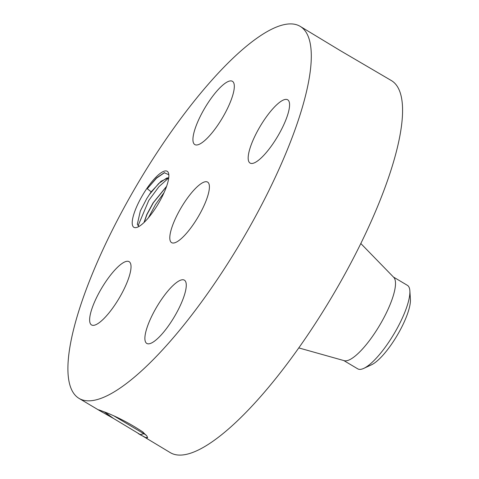 <?xml version="1.0" encoding="UTF-8"?>
<svg xmlns="http://www.w3.org/2000/svg" width="479" height="479" viewBox="0 0 479 479"><rect width="100%" height="100%" fill="white"/><g stroke="black" fill="none" stroke-linecap="round" stroke-linejoin="round"><path stroke-width="0.72" d="M256.295 38.625A216.4 59.288 -59.3 0 0 110.098 234.596A216.4 59.288 -59.3 0 0 79.017 398.378A216.4 59.288 -59.3 0 0 122.911 386.11A216.4 59.288 -59.3 0 0 269.108 190.139A216.4 59.288 -59.3 0 0 300.189 26.357A216.4 59.288 -59.3 0 0 256.295 38.625M139.982 434.627L145.754 437.614L147.227 437.944L147.161 436.321L142.724 431.902C130.893 424.071 118.798 417.658 106.422 412.67L98.794 409.826L99.512 410.569L113.553 418.484L170.29 452.643A216.4 59.288 -59.3 0 0 214.179 440.375A216.4 59.288 -59.3 0 0 360.382 244.404A216.4 59.288 -59.3 0 0 391.463 80.622L340.294 50.624L300.189 26.357M138.341 433.639L145.766 437.62L147.7 437.477M165.878 188.301A32.59 8.927 -59.3 0 0 168.686 173.745A32.59 8.927 -59.3 0 0 154.507 178.709A32.59 8.927 -59.3 0 0 135.192 210.299A32.59 8.927 -59.3 0 0 136.755 227.453A32.59 8.927 -59.3 0 0 165.878 188.301M286.202 119.008A36.805 10.083 -59.3 0 0 287.681 99.794A36.805 10.083 -59.3 0 0 270.407 111.595A36.805 10.083 -59.3 0 0 251.553 143.844A36.805 10.083 -59.3 0 0 250.068 163.064A36.805 10.083 -59.3 0 0 267.348 151.262A36.805 10.083 -59.3 0 0 286.202 119.008M178.751 240.644A35.218 9.652 -59.3 0 0 202.545 208.748A35.218 9.652 -59.3 0 0 207.605 182.092A35.218 9.652 -59.3 0 0 200.456 184.092A35.218 9.652 -59.3 0 0 176.661 215.987A35.218 9.652 -59.3 0 0 171.602 242.643A35.218 9.652 -59.3 0 0 178.751 240.644M202.282 142.491A36.805 10.083 -59.3 0 0 227.148 109.164A36.805 10.083 -59.3 0 0 232.435 81.31A36.805 10.083 -59.3 0 0 224.968 83.394A36.805 10.083 -59.3 0 0 200.102 116.726A36.805 10.083 -59.3 0 0 194.821 144.58A36.805 10.083 -59.3 0 0 202.282 142.491M127.653 280.892A36.805 10.083 -59.3 0 0 129.138 261.678A36.805 10.083 -59.3 0 0 111.858 273.479A36.805 10.083 -59.3 0 0 93.004 305.728A36.805 10.083 -59.3 0 0 91.525 324.942A36.805 10.083 -59.3 0 0 108.799 313.14A36.805 10.083 -59.3 0 0 127.653 280.892M176.925 282.245A36.805 10.083 -59.3 0 0 152.059 315.571A36.805 10.083 -59.3 0 0 146.772 343.425A36.805 10.083 -59.3 0 0 154.238 341.341A36.805 10.083 -59.3 0 0 179.098 308.015A36.805 10.083 -59.3 0 0 184.385 280.155A36.805 10.083 -59.3 0 0 176.925 282.245M104.542 411.952L113.553 418.484M146.185 435.118L114.062 415.988M104.218 411.832L112.074 417.64M139.042 226.417L137.305 224.304L140.341 210.91L146.664 198.755L149.406 194.522L158.687 183.523L166.794 178.014L168.752 177.757M164.62 172.632L156.543 178.152L147.263 188.744L156.501 177.954L164.231 172.733L168.83 174.715M147.263 188.744L151.196 191.834A28.177 7.718 -59.3 0 0 149.406 194.522M151.196 191.834L161.064 181.23L168.758 177.691M343.784 360.549L357.735 368.842A48.583 13.31 -59.3 0 0 363.759 368.387L371.482 364.806A41.014 11.239 -59.3 0 0 396.384 336.743A41.014 11.239 -59.3 0 0 410.437 300.501A41.014 11.239 -59.3 0 0 410.407 299.333L409.862 290.837A48.583 13.31 -59.3 0 0 407.389 285.328L393.433 277.036M298.758 347.904L344.269 360.687A48.583 13.31 -59.3 0 0 353.215 357.544A48.583 13.31 -59.3 0 0 385.266 315.098A48.583 13.31 -59.3 0 0 393.786 277.395L360.819 243.518M144.185 222.334L146.945 214.556L153.364 202.725L166.53 186.535M144.005 222.507L146.819 214.484L153.052 202.94L166.626 186.265M363.759 368.387A48.583 13.31 -59.3 0 0 367.591 366.088A48.583 13.31 -59.3 0 0 395.456 331.402A48.583 13.31 -59.3 0 0 409.898 292.22A48.583 13.31 -59.3 0 0 409.862 290.837M168.728 177.937L158.89 186.738L148.759 200.467L138.03 225.849M164.105 192.558L155.519 204.485L148.412 217.789M140.006 434.579L143.76 433.806L143.251 432.345M99.512 410.569L79.017 398.378"/></g></svg>
